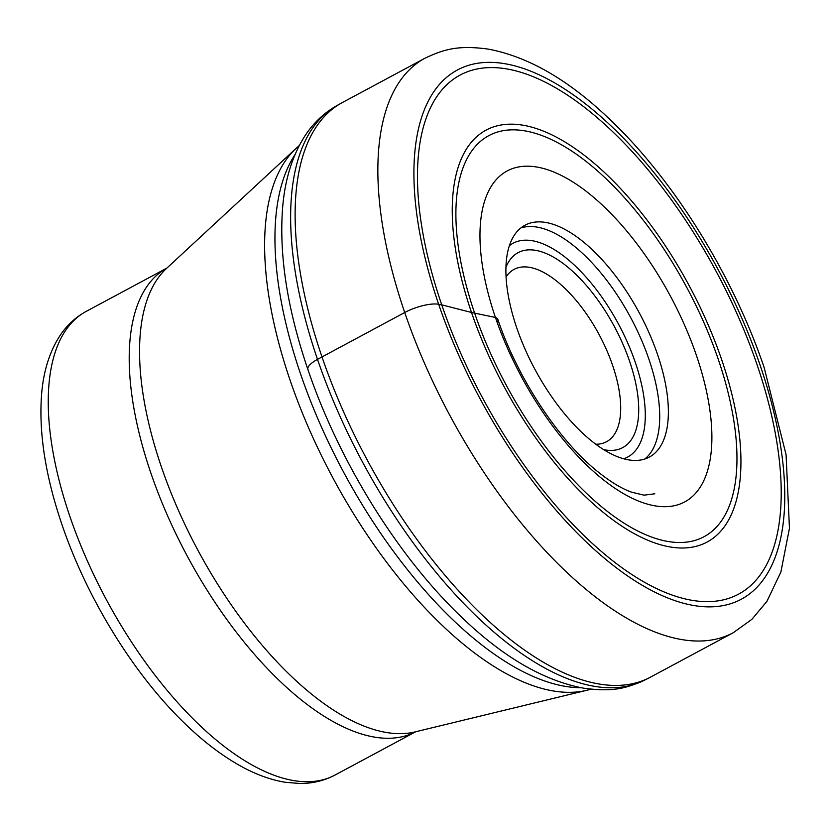 <?xml version="1.0" encoding="UTF-8"?>
<svg xmlns="http://www.w3.org/2000/svg" width="831" height="831" viewBox="0 0 831 831"><rect width="100%" height="100%" fill="white"/><g stroke="black" fill="none" stroke-linecap="round" stroke-linejoin="round"><path stroke-width="1.25" d="M497.208 322.501A24.265 7.406 161.1 0 0 495.442 317.473A187.806 84.679 61.8 0 0 653.862 505.643A187.806 84.679 61.8 0 0 696.42 355.419A187.806 84.679 61.8 0 0 538 167.239A187.806 84.679 61.8 0 0 495.442 317.473L471.509 312.466L441.739 304.852A294.569 132.815 -118.2 0 1 508.489 69.233A294.569 132.815 -118.2 0 1 756.948 364.373A294.569 132.815 -118.2 0 1 690.208 599.992A294.569 132.815 -118.2 0 1 441.739 304.852L438.654 304.271A25.668 7.832 161.1 0 0 404.728 312.508A326.001 146.983 61.8 0 0 733.306 632.692L650.559 677.099A326.001 146.983 -118.2 0 1 649.323 677.753A326.001 146.983 -118.2 0 1 321.992 356.915A326.001 146.983 -118.2 0 1 341.042 103.273A326.001 146.983 -118.2 0 1 342.268 102.597L425.005 58.201A326.001 146.983 61.8 0 0 404.728 312.508L317.504 359.366A24.255 7.406 161.1 0 0 308.187 370.044M474.646 313.183A227.621 102.629 -118.2 0 1 526.22 131.111A227.621 102.629 -118.2 0 1 718.213 359.169A227.621 102.629 61.8 0 1 666.639 541.241A227.621 102.629 61.8 0 1 474.646 313.183M471.509 312.466A233.781 105.412 -118.2 0 1 524.486 125.471A233.781 105.412 -118.2 0 1 721.682 359.709A233.781 105.412 61.8 0 1 668.706 546.705A233.781 105.412 61.8 0 1 471.509 312.466M505.934 267.291A110.637 49.881 -118.2 0 1 536.286 250.463A110.637 49.881 -118.2 0 1 629.607 361.319A110.637 49.881 -118.2 0 1 604.532 449.81A110.637 49.881 -118.2 0 1 603.805 449.664M657.529 354.453A131.558 59.313 -118.2 0 1 649.343 457.081A131.558 59.313 -118.2 0 1 516.747 327.871A131.558 59.313 -118.2 0 1 524.932 225.243A131.558 59.313 -118.2 0 1 657.529 354.453M506.069 276.952A97.798 44.095 -118.2 0 1 514.067 269.379A97.798 44.095 -118.2 0 1 530.147 267.447A97.798 44.095 -118.2 0 1 612.644 365.443A97.798 44.095 -118.2 0 1 606.557 441.728A97.798 44.095 -118.2 0 1 595.827 444.221M336.545 105.807C323.986 113.006 313.567 122.843 305.299 135.339C292.439 155.231 284.867 179.444 282.602 207.958C278.987 255.574 287.422 309.412 307.896 369.473C339.11 461.548 398.007 556.677 461.631 617.184C502.9 656.989 543.578 680.651 583.663 688.193C613.88 692.223 626.19 688.193 644.731 680.09A325.887 146.931 -118.2 0 1 317.504 359.366A325.887 146.931 -118.2 0 1 336.545 105.807L341.042 103.273M760.033 364.954A300.323 135.411 61.8 0 0 506.702 64.039A300.323 135.411 61.8 0 0 438.654 304.271A300.323 135.411 61.8 0 0 691.984 605.186A300.323 135.411 61.8 0 0 760.033 364.954M623.686 458.743A121.284 54.69 61.8 0 0 635.3 362.389A121.284 54.69 61.8 0 0 509.361 245.706M644.804 459.003A131.558 59.313 61.8 0 0 648.876 359.096A131.558 59.313 61.8 0 0 520.819 227.964M580.973 687.715A311.241 140.325 -118.2 0 1 300.614 374.116A311.241 140.325 -118.2 0 1 294.953 154.711M586.831 690.281L415.095 731.903A264.757 119.373 -118.2 0 1 161.38 466.877A264.757 119.373 -118.2 0 1 166.429 268.517L296.054 148.417A309.589 139.587 61.8 0 0 290.144 380.369A309.589 139.587 61.8 0 0 586.831 690.281L591.028 689.179M166.896 268.081A263.105 118.625 61.8 0 0 150.899 473.14A263.105 118.625 61.8 0 0 415.718 731.747L335.122 775.001A263.105 118.625 -118.2 0 1 69.939 516.581A263.105 118.625 -118.2 0 1 86.299 311.334L166.906 268.081M733.306 632.692L751.93 619.292L766.899 601.384L780.88 572.06L789.45 528.246L786.074 454.65L764.136 367.479C732.973 275.57 674.221 180.67 610.671 120.235C569.308 80.295 528.412 56.581 487.994 49.071C458.255 45.061 444.034 49.206 425.005 58.201M644.731 680.09L649.323 677.753M497.873 319.468C517.578 378.469 559.263 441.178 598.289 472.091C610.702 482.001 621.817 488.69 631.602 492.181L644.046 495.172L654.818 493.791M335.122 775.001C324.225 780.756 312.394 783.581 299.617 783.488L285.085 782.251C270.574 779.831 255.803 774.45 240.772 766.109C222.209 755.826 203.709 741.782 185.271 723.967C134.238 675.063 87.089 598.684 62.024 524.766C45.56 476.464 38.735 433.148 41.55 394.818C43.337 371.686 49.413 352.064 59.77 335.963C66.729 325.388 75.579 317.182 86.299 311.334M296.054 148.417L299.285 145.529"/></g></svg>
